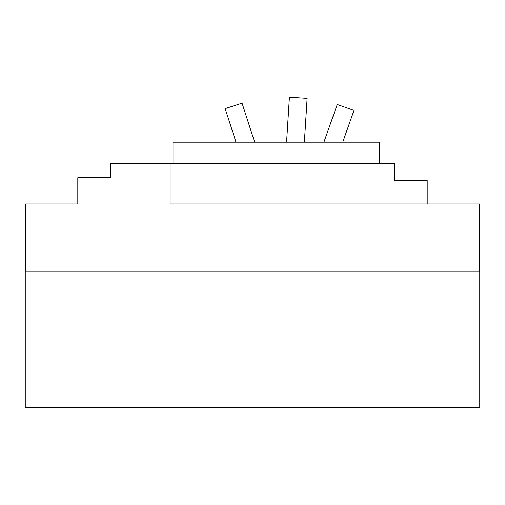 <?xml version="1.0" encoding="UTF-8"?>
<svg xmlns="http://www.w3.org/2000/svg" width="505" height="505" viewBox="0 0 505 505"><rect width="100%" height="100%" fill="white"/><g stroke="black" fill="none" stroke-linecap="round" stroke-linejoin="round"><path stroke-width="0.76" d="M323.901 142.176L337.245 104.497L353.98 110.418L342.737 142.176M286.581 142.176L289.409 97.225L307.128 98.342L304.37 142.176M235.993 142.176L225.154 108.619L242.053 103.165L254.653 142.176M479.75 271.21L25.25 271.21L25.25 407.775L479.75 407.775L479.75 271.21M25.319 271.21L25.319 203.963L77.802 203.963L77.802 177.684L110.469 177.684L110.469 163.481L394.531 163.481L394.531 180.525L427.198 180.525L427.198 203.963L170.122 203.963L170.122 163.481M479.681 271.21L479.681 203.963L427.198 203.963M379.621 163.481L379.621 142.176L172.963 142.176L172.963 163.481"/></g></svg>
